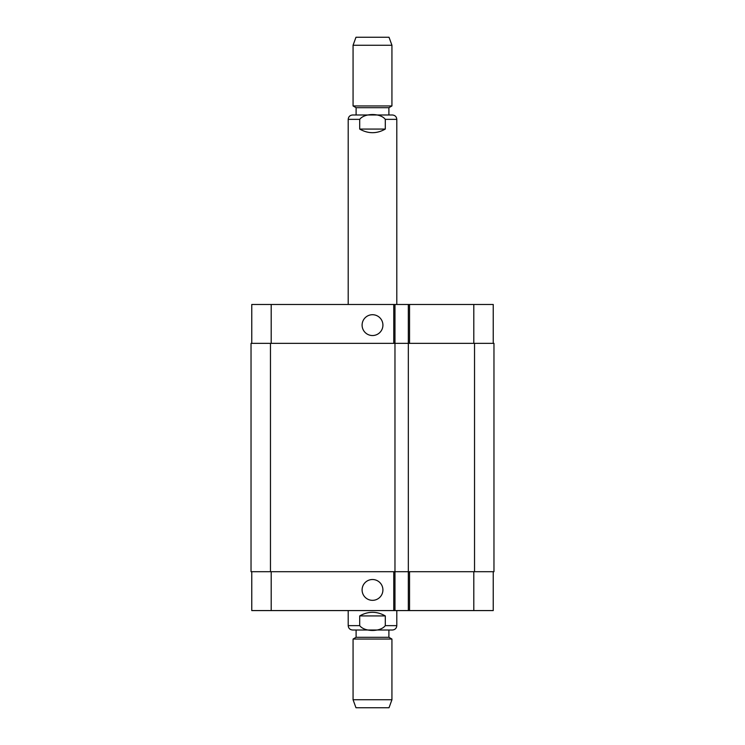 <?xml version="1.0" encoding="UTF-8"?>
<svg xmlns="http://www.w3.org/2000/svg" width="745" height="745" viewBox="0 0 745 745"><rect width="100%" height="100%" fill="white"/><g stroke="black" fill="none" stroke-linecap="round" stroke-linejoin="round"><path stroke-width="1.12" d="M359.705 129.081L359.705 119.358C364.556 112.933 380.444 112.933 385.295 119.358L385.295 129.081L359.705 129.081C368.235 133.895 376.765 133.895 385.295 129.081M348.204 304.481L348.204 119.358C348.464 116.704 349.926 115.252 352.581 114.991L392.419 114.991L388.899 114.991L388.899 107.699L391.935 105.948L391.935 45.259L353.065 45.259L353.065 105.948L391.935 105.948M356.101 114.991L356.101 107.699L388.899 107.699M356.101 107.699L353.065 105.948M353.065 45.259L355.98 37.25L389.02 37.25L391.935 45.259M385.295 615.919L385.295 625.642C380.444 632.067 364.556 632.067 359.705 625.642L359.705 615.919L385.295 615.919C376.765 611.105 368.235 611.105 359.705 615.919M396.796 610.574L396.796 625.642C396.536 628.296 395.074 629.749 392.419 630.009L352.581 630.009C349.926 629.749 348.464 628.296 348.204 625.642L359.705 625.642M356.101 637.301L388.899 637.301L388.899 630.009L356.101 630.009L356.101 637.301L353.065 639.052L353.065 699.741L391.935 699.741L391.935 639.052L353.065 639.052M388.899 637.301L391.935 639.052M391.935 699.741L389.02 707.75L355.98 707.75L353.065 699.741M362.098 325.127A10.402 10.402 0 0 1 377.706 316.113A10.402 10.402 0 0 1 377.706 334.142A10.402 10.402 0 0 1 362.098 325.127M362.098 589.928A10.402 10.402 0 0 1 377.706 580.914A10.402 10.402 0 0 1 377.706 598.933A10.402 10.402 0 0 1 362.098 589.928M493.237 343.352L493.237 304.481L251.763 304.481L251.763 343.352M493.237 571.704L493.237 610.574L251.763 610.574L251.763 571.704M408.335 304.481L408.335 571.704L493.963 571.704L493.963 343.352L251.037 343.352L251.037 571.704L408.335 571.704L408.335 610.574M394.971 304.481L394.971 610.574M348.204 119.358L359.705 119.358M385.295 119.358L396.796 119.358C396.536 116.704 395.074 115.252 392.419 114.991M396.796 625.642L385.295 625.642M271.199 571.704L271.199 610.574M473.801 571.704L473.801 610.574M409.545 571.704L409.545 610.574M393.76 571.704L393.76 610.574M271.199 343.352L271.199 304.481M473.801 343.352L473.801 304.481M409.545 343.352L409.545 304.481M393.76 343.352L393.76 304.481M474.537 343.352L474.537 571.704M270.463 343.352L270.463 571.704M396.796 304.481L396.796 119.358M348.204 610.574L348.204 625.642"/></g></svg>
